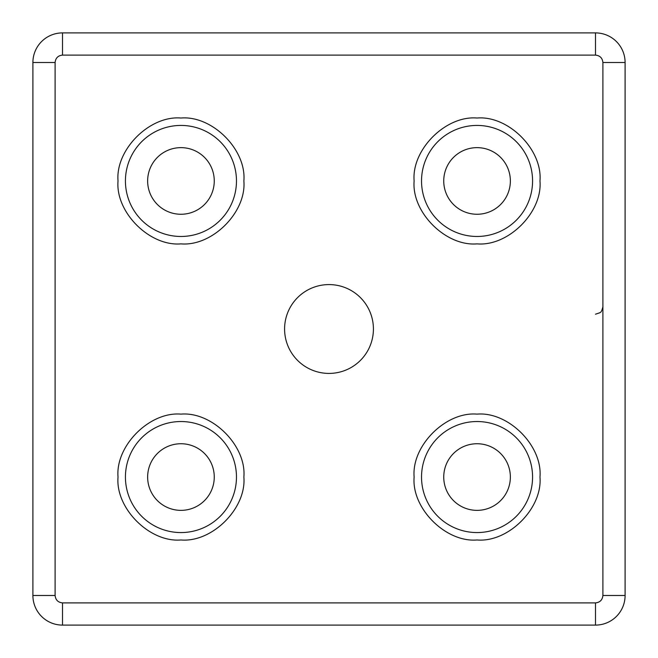 <?xml version="1.0" encoding="UTF-8"?>
<svg xmlns="http://www.w3.org/2000/svg" width="658" height="658" viewBox="0 0 658 658"><rect width="100%" height="100%" fill="white"/><g stroke="black" fill="none" stroke-linecap="round" stroke-linejoin="round"><path stroke-width="0.99" d="M236.469 477.05A55.519 55.519 0 0 1 180.95 532.569A55.519 55.519 0 0 1 125.431 477.05A55.519 55.519 0 0 1 180.95 421.531A55.519 55.519 0 0 1 236.469 477.05M243.871 477.05C246.577 508.313 212.221 542.677 180.95 539.971C149.687 542.677 115.314 508.321 118.029 477.05C115.323 445.787 149.679 411.423 180.95 414.129C212.213 411.423 246.586 445.779 243.871 477.05M236.469 180.95A55.519 55.519 0 0 1 180.95 236.469A55.519 55.519 0 0 1 125.431 180.95A55.519 55.519 0 0 1 180.95 125.431A55.519 55.519 0 0 1 236.469 180.95M243.871 180.95C246.577 212.213 212.221 246.577 180.95 243.871C149.687 246.577 115.314 212.221 118.029 180.95C115.323 149.687 149.679 115.323 180.95 118.029C212.213 115.323 246.586 149.679 243.871 180.95M532.569 477.05A55.519 55.519 0 0 1 477.05 532.569A55.519 55.519 0 0 1 421.531 477.05A55.519 55.519 0 0 1 477.05 421.531A55.519 55.519 0 0 1 532.569 477.05M539.971 477.05C542.677 508.313 508.321 542.677 477.05 539.971C445.787 542.677 411.414 508.321 414.129 477.05C411.423 445.787 445.779 411.423 477.05 414.129C508.313 411.423 542.685 445.779 539.971 477.05M532.569 180.95A55.519 55.519 0 0 1 477.05 236.469A55.519 55.519 0 0 1 421.531 180.95A55.519 55.519 0 0 1 477.05 125.431A55.519 55.519 0 0 1 532.569 180.95M539.971 180.95C542.677 212.213 508.321 246.577 477.05 243.871C445.787 246.577 411.414 212.221 414.129 180.95C411.423 149.687 445.779 115.323 477.05 118.029C508.313 115.323 542.685 149.679 539.971 180.95M373.415 329A44.415 44.415 0 0 1 329 373.415A44.415 44.415 0 0 1 284.585 329A44.415 44.415 0 0 1 329 284.585A44.415 44.415 0 0 1 373.415 329M214.261 180.95A33.311 33.311 0 0 1 180.95 214.261A33.311 33.311 0 0 1 147.639 180.95A33.311 33.311 0 0 1 180.95 147.639A33.311 33.311 0 0 1 214.261 180.95M510.361 180.95A33.311 33.311 0 0 1 477.05 214.261A33.311 33.311 0 0 1 443.739 180.95A33.311 33.311 0 0 1 477.05 147.639A33.311 33.311 0 0 1 510.361 180.95M214.261 477.05A33.311 33.311 0 0 1 180.95 510.361A33.311 33.311 0 0 1 147.639 477.05A33.311 33.311 0 0 1 180.95 443.739A33.311 33.311 0 0 1 214.261 477.05M510.361 477.05A33.311 33.311 0 0 1 477.05 510.361A33.311 33.311 0 0 1 443.739 477.05A33.311 33.311 0 0 1 477.05 443.739A33.311 33.311 0 0 1 510.361 477.05M595.49 32.9L62.51 32.9A29.61 29.61 0 0 0 32.9 62.51L32.9 595.49A29.61 29.61 0 0 0 62.51 625.1L595.49 625.1A29.61 29.61 0 0 0 625.1 595.49L625.1 62.51A29.61 29.61 0 0 0 595.49 32.9L595.49 55.108C599.956 55.576 602.424 58.044 602.893 62.51L602.893 595.49C602.424 599.956 599.956 602.424 595.49 602.893L62.51 602.893C58.044 602.424 55.576 599.956 55.108 595.49L55.108 62.51C55.576 58.044 58.044 55.576 62.51 55.108L595.49 55.108M62.51 32.9L62.51 55.108M625.1 62.51L602.893 62.51M602.893 595.49L625.1 595.49M62.51 602.893L62.51 625.1M595.49 625.1L595.49 602.893M32.9 595.49L55.108 595.49M55.108 62.51L32.9 62.51M595.49 314.195L599.866 312.764C600.186 311.744 601.075 314.014 602.893 306.793"/></g></svg>
